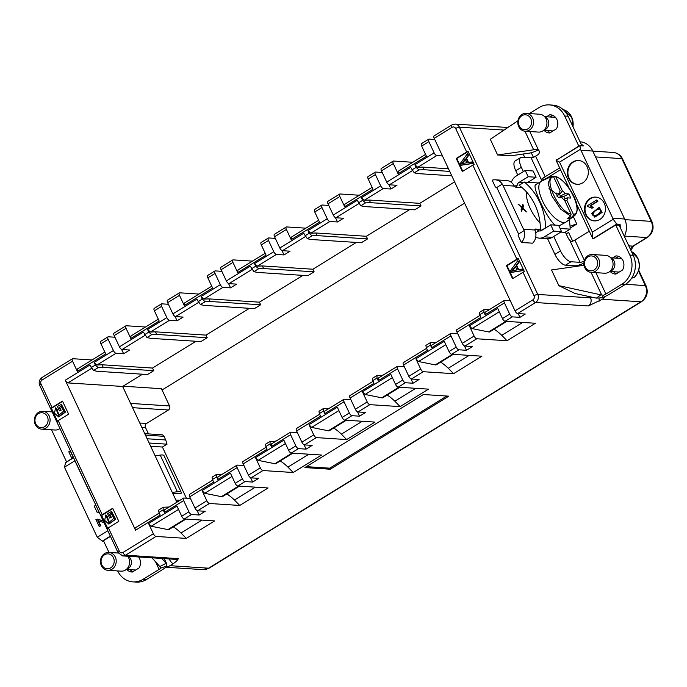 <?xml version="1.0" encoding="UTF-8"?>
<svg xmlns="http://www.w3.org/2000/svg" width="687" height="687" viewBox="0 0 687 687"><rect width="100%" height="100%" fill="white"/><g stroke="black" fill="none" stroke-linecap="round" stroke-linejoin="round"><path stroke-width="1.03" d="M147.147 438.77L165.713 439.972L167.053 444.18L162.407 447.039L186.375 498.212M162.407 447.039L150.668 446.284M172.712 493.326L180.818 493.85A13.122 3.298 154.9 0 0 181.188 492.287A13.122 3.298 154.9 0 0 177.375 491.694L172.317 492.485M74.892 460.788L64.501 467.194A17.888 15.749 -86.3 0 0 64.964 468.259L96.79 536.212A17.888 15.749 -86.3 0 0 97.314 537.243L102.294 541.098L110.341 536.135M102.294 541.098L103.711 541.184M156.009 536.435A2.98 1.202 -121.6 0 1 153.373 533.73L148.598 523.537L176.954 506.061L181.729 516.255A2.98 1.202 58.4 0 0 184.365 518.96L214.636 520.926L186.28 538.402L156.009 536.435L125.558 555.199L178.319 558.625C177.804 560.034 176.061 561.751 173.09 563.769L169.981 565.684A11.928 10.503 93.7 0 1 165.893 567.101M580.429 149.242L559.544 162.115L556.118 160.372L579.957 145.687L580.429 149.242A17.888 15.749 93.7 0 1 580.953 150.273L612.778 218.226A17.888 15.749 93.7 0 1 613.242 219.29L616.694 224.091L620.078 224.314L618.644 225.199M556.582 160.088L578.78 146.073L564.697 116.017A21.469 18.901 -86.3 0 0 549.351 104.905L552.743 105.128A21.469 18.901 93.7 0 1 568.08 116.24L581.065 143.961A17.888 15.749 -86.3 0 1 583.349 145.902L579.957 145.687M538.419 149.869A10.734 2.696 154.9 0 1 529.145 153.167L510.604 155.829L497.611 154.987L490.303 139.281L517.929 120.757M490.303 139.281L497.611 154.987M492.184 180.2L495.387 187.036A3.581 3.152 93.7 0 1 496.546 187.654A3.581 3.152 93.7 0 1 497.414 188.805L517.981 232.713A3.581 3.152 93.7 0 1 518.341 234.173A3.581 3.152 93.7 0 1 518.144 235.624L521.347 242.459L532.631 243.189A10.734 9.455 -86.3 0 0 535.371 231.364A10.734 9.455 93.7 0 0 535.285 231.081L534.993 230.016L523.554 229.269L502.987 185.361A10.734 9.455 -86.3 0 0 502.291 184.107A10.734 9.455 -86.3 0 0 495.318 179.805A10.734 9.455 -86.3 0 0 492.184 180.2M593.808 238.526L615.75 225.01L629.833 255.066A21.469 18.901 93.7 0 1 621.907 284.195L605.925 294.053A3.581 0.902 -25.1 0 1 603.418 295.247L602.061 297.763L596.402 298.124L575.096 293.512L558.832 285.663L551.515 269.957L558.866 285.646L601.683 295.006L591.06 272.335M559.544 162.115L592.357 232.163L592.847 238.784L576.599 204.082M569.283 188.47L556.118 160.372M570.141 227.938A11.928 2.997 -25.1 0 1 571.189 227.491L576.797 224.039L573.31 216.594M560.506 169.741L548.647 177.057A10.734 2.696 154.9 0 1 541.493 180.509M169.981 565.684L208.633 568.201L640.954 301.773L602.301 299.266L588.321 305.955L535.559 302.529L517.663 313.555L525.28 314.053L519.939 317.342L512.322 316.853A2.98 1.202 -121.6 0 1 509.685 314.139L504.421 302.907L485.125 314.792L483.906 312.181L479.724 314.758L480.943 317.368L457.001 332.122L462.265 343.363A2.98 1.202 58.4 0 0 464.901 346.068L472.519 346.566L466.482 350.293L458.864 349.795A2.98 1.202 -121.6 0 1 456.228 347.09L450.964 335.849A2.98 1.202 -121.6 0 1 450.809 333.401A2.98 1.202 -121.6 0 1 451.144 333.324L457.765 333.762M602.301 299.266A11.928 10.503 -86.3 0 0 605.419 296.355M581.065 143.961L581.932 145.816M572.692 241.171L568.604 232.455A5.96 1.494 -25.1 0 1 566.14 233.752M57.442 421.131L51.439 408.31L62.637 401.414M61.418 406.103L59.683 407.168L61.126 410.242L59.468 410.878L57.39 406.455L61.401 404.368L65.514 412.045L58.67 416.957L54.513 413.222L55.51 407.812L56.961 408.911L58.953 415.437M462.78 171.278L456.795 158.508L468.13 151.518M467.461 153.665L468.199 155.245L465.949 158.199L468.002 162.57L471.917 162.02L472.604 163.489L461.432 165.198L460.161 163.669L467.461 153.665L468.757 155.279L466.516 158.233L468.56 162.604M512.974 278.433L506.989 265.663L518.333 258.681M517.654 260.828L518.393 262.4L516.152 265.354L518.196 269.725L522.111 269.175L522.798 270.644L511.626 272.361L510.364 270.833L517.654 260.828L518.96 262.434L516.71 265.388L518.762 269.759M107.644 528.286L101.642 515.473L112.831 508.569M111.612 513.258L109.877 514.323L111.32 517.397L109.662 518.032L107.584 513.61L111.603 511.523L115.708 519.2L108.872 524.121L104.707 520.377L105.704 514.975L107.155 516.074L109.156 522.592M464.592 203.172L162.063 389.993M388.894 184.666L390.937 189.028L383.32 188.53A2.98 1.202 -121.6 0 1 380.684 185.825L375.42 174.592A2.98 1.202 -121.6 0 1 375.265 172.145L368.06 176.585A2.98 1.202 58.4 0 0 368.215 179.032L372.989 189.226L344.634 206.701L339.859 196.508A2.98 1.202 -121.6 0 1 339.704 194.06L327.854 201.36A2.98 1.202 58.4 0 0 328.008 203.807L333.272 215.048L357.214 200.295L360.804 205.774L364.256 206.529L414.759 209.818L421.037 205.945L419.809 203.335L454.614 181.883M335.436 217.607L337.48 221.97L329.863 221.48A2.98 1.202 -121.6 0 1 327.227 218.775L321.963 207.534A2.98 1.202 -121.6 0 1 321.808 205.087L314.603 209.526A2.98 1.202 58.4 0 0 314.758 211.974L319.532 222.167L291.176 239.643L286.402 229.449A2.98 1.202 -121.6 0 1 286.247 227.002L274.396 234.31A2.98 1.202 58.4 0 0 274.551 236.757L279.815 247.99L303.748 233.237L307.347 238.715L310.799 239.48L361.302 242.76L367.571 238.896L366.351 236.276L409.813 209.492M281.979 250.557L284.023 254.92L276.406 254.422A2.98 1.202 -121.6 0 1 273.769 251.717L268.505 240.476A2.98 1.202 -121.6 0 1 268.351 238.028L261.146 242.468A2.98 1.202 58.4 0 0 261.3 244.915L266.075 255.109L237.719 272.584L232.945 262.391A2.98 1.202 -121.6 0 1 232.79 259.944L220.939 267.252A2.98 1.202 58.4 0 0 221.085 269.699L226.349 280.94L250.291 266.187L253.889 271.666L257.342 272.421L307.845 275.702L314.114 271.837L312.894 269.227L356.355 242.442M228.522 283.499L230.566 287.862L222.949 287.364A2.98 1.202 -121.6 0 1 220.312 284.658L215.048 273.426A2.98 1.202 -121.6 0 1 214.894 270.979L207.689 275.418A2.98 1.202 58.4 0 0 207.843 277.866L212.618 288.059L184.262 305.535L179.487 295.341A2.98 1.202 -121.6 0 1 179.333 292.894L167.473 300.193A2.98 1.202 58.4 0 0 167.628 302.641L172.892 313.882L196.834 299.128L200.432 304.607L203.884 305.363L254.379 308.652L260.656 304.779L259.437 302.168L302.898 275.384M175.065 316.441L177.109 320.803L169.483 320.314A2.98 1.202 -121.6 0 1 166.855 317.609L161.591 306.368A2.98 1.202 -121.6 0 1 161.436 303.92L154.232 308.36A2.98 1.202 58.4 0 0 154.386 310.807L159.161 321.001L130.805 338.476L126.03 328.283A2.98 1.202 -121.6 0 1 125.876 325.836L114.016 333.143A2.98 1.202 58.4 0 0 114.171 335.591L119.435 346.823L143.377 332.07L146.975 337.557L150.419 338.313L200.922 341.594L207.199 337.729L205.971 335.11L249.441 308.326M159.272 513.069L135.399 527.779A2.98 1.202 58.4 0 0 135.554 530.227L65.282 380.203L89.92 365.02L93.518 370.499L96.961 371.255L147.465 374.535L153.742 370.671L152.514 368.06L195.984 341.276M176.877 502.223L122.647 386.463L142.518 374.217M516.89 259.179L506.431 265.629L512.545 278.699L523.005 272.25A2.98 0.747 -25.1 0 1 524.361 271.545L518.238 258.475A2.98 0.747 154.9 0 0 516.89 259.179L472.811 165.095A2.98 0.747 -25.1 0 1 474.159 164.391L468.045 151.32A2.98 0.747 154.9 0 0 466.688 152.025L456.228 158.474L462.351 171.535L472.811 165.095M466.688 152.025L455.67 128.503A2.98 2.628 -86.3 0 0 452.123 127.318A2.98 1.202 -121.6 0 1 451.969 124.871L434.072 135.906A2.98 1.202 58.4 0 0 434.227 138.353L515.027 310.85A2.98 1.202 58.4 0 0 517.663 313.555M594.47 220.913A11.928 10.503 93.7 0 1 585.049 208.359A11.928 10.503 93.7 0 1 596.015 197.117M596.737 199.96L597.905 201.282L590.631 205.765L593.207 207.483L592.108 208.17L587.789 206.547L587.402 205.714L596.737 199.96L597.338 201.248L590.064 205.731L592.641 207.448L591.541 208.127M598.892 207.594L599.459 207.637L602.087 212.42L594.916 217.118L591.49 213.605L598.892 207.594L601.52 212.386L594.349 217.083M442.471 155.958L436.777 155.588A2.98 1.202 -121.6 0 1 434.141 152.883L428.877 141.642A2.98 1.202 -121.6 0 1 428.722 139.195L421.517 143.635A2.98 1.202 58.4 0 0 421.672 146.082L426.447 156.275L398.091 173.751L398.28 171.235L425.571 154.412M469.35 325.87L497.706 308.394L502.48 318.588A2.98 1.202 58.4 0 0 505.117 321.293L535.388 323.259L507.032 340.735L476.761 338.768A2.98 1.202 -121.6 0 1 474.124 336.055L469.35 325.87L471.986 328.575L499.277 311.752M494.065 329.202A35.784 14.384 -121.6 0 1 501.759 335.325L507.032 340.735M505.881 321.336L488.689 331.941L489.53 331.993L506.731 321.396M488.689 331.941L471.986 328.575M415.893 358.812L444.249 341.336L449.023 351.529A2.98 1.202 58.4 0 0 451.651 354.234L481.931 356.201L453.575 373.676L423.295 371.71A2.98 1.202 -121.6 0 1 420.667 369.005L415.893 358.812L418.52 361.517L445.82 344.694M440.607 362.143A35.784 14.384 -121.6 0 1 448.302 368.266L453.575 373.676M452.424 354.286L435.232 364.883L436.073 364.934L453.274 354.337M435.232 364.883L418.52 361.517M362.427 391.753L390.791 374.278L395.566 384.471A2.98 1.202 58.4 0 0 398.194 387.176L428.473 389.143L400.117 406.618L369.838 404.652A2.98 1.202 -121.6 0 1 367.202 401.947L362.427 391.753L365.063 394.458L392.363 377.635M387.15 395.085A35.784 14.384 -121.6 0 1 394.845 401.208L400.117 406.618M398.967 387.228L381.766 397.825L382.616 397.885L399.817 387.288M381.766 397.825L365.063 394.458M308.97 424.703L337.326 407.228L342.1 417.421A2.98 1.202 58.4 0 0 344.737 420.126L375.008 422.093L346.652 439.568L316.381 437.602A2.98 1.202 -121.6 0 1 313.744 434.897L308.97 424.703L311.606 427.408L338.906 410.586M333.693 428.035A35.784 14.384 -121.6 0 1 341.387 434.158L346.652 439.568M345.509 420.169L328.309 430.775L329.159 430.826L346.351 420.229M328.309 430.775L311.606 427.408M255.512 457.645L283.868 440.169L288.643 450.363A2.98 1.202 58.4 0 0 291.279 453.068L321.55 455.034L293.194 472.51L262.923 470.543A2.98 1.202 -121.6 0 1 260.287 467.838L255.512 457.645L258.149 460.35L285.44 443.527M280.227 460.977A35.784 14.384 -121.6 0 1 287.93 467.1L293.194 472.51M292.052 453.119L274.852 463.716L275.702 463.768L292.894 453.171M274.852 463.716L258.149 460.35M202.055 490.587L230.411 473.111L235.186 483.304A2.98 1.202 58.4 0 0 237.822 486.01L268.093 487.976L239.737 505.452L209.466 503.485A2.98 1.202 -121.6 0 1 206.83 500.78L202.055 490.587L204.692 493.292L231.983 476.477M226.77 493.927A35.784 14.384 -121.6 0 1 234.465 500.042L239.737 505.452M238.595 486.061L221.394 496.658L222.245 496.718L239.437 486.121M221.394 496.658L204.692 493.292M426.558 348.343L403.389 362.624A2.98 1.202 58.4 0 0 403.544 365.072L408.808 376.313A2.98 1.202 58.4 0 0 411.444 379.018L419.061 379.507L413.016 383.234L405.399 382.736A2.98 1.202 -121.6 0 1 402.771 380.031L397.507 368.79A2.98 1.202 -121.6 0 1 397.352 366.351A2.98 1.202 -121.6 0 1 397.687 366.274L404.308 366.703M373.101 381.285L349.932 395.566A2.98 1.202 58.4 0 0 350.087 398.013L355.351 409.254A2.98 1.202 58.4 0 0 357.987 411.96L365.604 412.458L359.559 416.176L351.942 415.687A2.98 1.202 -121.6 0 1 349.305 412.981L344.041 401.74A2.98 1.202 -121.6 0 1 343.886 399.293A2.98 1.202 -121.6 0 1 344.23 399.216L350.851 399.645M319.644 414.235L296.475 428.516A2.98 1.202 58.4 0 0 296.629 430.964L301.894 442.196A2.98 1.202 58.4 0 0 304.53 444.901L312.147 445.399L306.101 449.126L298.484 448.628A2.98 1.202 -121.6 0 1 295.848 445.923L290.584 434.682A2.98 1.202 -121.6 0 1 290.429 432.235A2.98 1.202 -121.6 0 1 290.773 432.166L297.394 432.595M266.187 447.177L243.018 461.458A2.98 1.202 58.4 0 0 243.172 463.905L248.436 475.146A2.98 1.202 58.4 0 0 251.073 477.851L258.69 478.341L252.644 482.068L245.027 481.57A2.98 1.202 -121.6 0 1 242.391 478.865L237.127 467.632A2.98 1.202 -121.6 0 1 236.972 465.185A2.98 1.202 -121.6 0 1 237.316 465.108L243.937 465.537M212.73 480.127L189.56 494.4A2.98 1.202 58.4 0 0 189.715 496.847L194.979 508.088A2.98 1.202 58.4 0 0 197.616 510.793L205.233 511.291L199.187 515.01L191.57 514.52A2.98 1.202 -121.6 0 1 188.934 511.815L183.669 500.574A2.98 1.202 -121.6 0 1 183.515 498.127A2.98 1.202 -121.6 0 1 183.858 498.049L190.479 498.479M304.865 467.572L423.407 394.518L448.791 396.167L330.258 469.221L304.865 467.572M398.091 173.751L393.316 163.558A2.98 1.202 -121.6 0 1 393.162 161.11L381.311 168.418A2.98 1.202 58.4 0 0 381.465 170.865L386.729 182.107A2.98 1.202 58.4 0 0 389.366 184.812L396.983 185.301L390.937 189.028M451.771 175.803L417.713 173.588L414.27 172.832L418.976 169.929L416.073 167.388L414.854 164.768L417.748 167.319L422.763 167.104L448.482 168.779M418.976 169.929L423.991 169.723L422.763 167.104M423.991 169.723L449.702 171.389M386.729 182.107L410.671 167.353L414.27 172.832M333.272 215.048A2.98 1.202 58.4 0 0 335.909 217.753L343.526 218.251L337.48 221.97M344.634 206.701L344.822 204.176L372.114 187.353M360.804 205.774L365.518 202.871L362.616 200.329L361.396 197.719L364.29 200.261L369.305 200.054L419.809 203.335M365.518 202.871L370.533 202.665L369.305 200.054M370.533 202.665L421.037 205.945M279.815 247.99A2.98 1.202 58.4 0 0 282.443 250.695L290.069 251.193L284.023 254.92M291.176 239.643L291.365 237.118L318.656 220.295M307.347 238.715L312.053 235.821L309.159 233.271L307.939 230.66L310.833 233.202L315.848 232.996L366.351 236.276M312.053 235.821L317.076 235.607L315.848 232.996M317.076 235.607L367.571 238.896M253.889 271.666L258.595 268.763L255.701 266.221L254.473 263.602L257.376 266.152L262.391 265.938L312.894 269.227M258.595 268.763L263.61 268.557L262.391 265.938M263.61 268.557L314.114 271.837M226.349 280.94A2.98 1.202 58.4 0 0 228.986 283.645L236.603 284.135L230.566 287.862M237.719 272.584L237.908 270.068L265.199 253.245M200.432 304.607L205.138 301.705L202.244 299.163L201.016 296.552L203.919 299.094L208.934 298.888L259.437 302.168M205.138 301.705L210.153 301.499L208.934 298.888M210.153 301.499L260.656 304.779M172.892 313.882A2.98 1.202 58.4 0 0 175.529 316.587L183.146 317.085L177.109 320.803M184.262 305.535L184.442 303.01L211.742 286.187M146.975 337.557L151.681 334.655L148.787 332.104L147.559 329.494L150.453 332.036L155.477 331.83L205.971 335.11M151.681 334.655L156.696 334.44L155.477 331.83M156.696 334.44L207.199 337.729M119.435 346.823A2.98 1.202 58.4 0 0 122.071 349.528L129.688 350.026L123.643 353.753L116.026 353.255A2.98 1.202 -121.6 0 1 113.398 350.55L108.125 339.309A2.98 1.202 -121.6 0 1 107.979 336.862A2.98 1.202 -121.6 0 1 108.314 336.793L114.935 337.223M130.805 338.476L130.985 335.952L158.285 319.137M580.051 141.788A17.888 15.749 93.7 0 1 592.795 151.046L624.629 218.998A17.888 15.749 93.7 0 1 624.32 236.302M602.061 297.763A10.734 2.696 154.9 0 0 609.309 294.268L625.299 284.418A21.469 18.901 -86.3 0 0 633.216 255.281L620.232 227.56A17.888 15.749 -86.3 0 0 620.078 224.314M148.486 433.901L145.498 427.512A2.98 2.628 93.7 0 1 146.597 423.458L168.444 410.002A2.98 2.628 -86.3 0 0 169.543 405.948L161.462 388.705L123.067 386.206M165.713 439.972L163.995 436.314A2.98 2.628 -86.3 0 0 161.866 434.768L144.759 433.66M507.195 127.456L508.895 126.812M616.694 224.091L592.847 238.784M592.357 232.163L613.242 219.29M587.119 166.683A11.928 10.503 -86.3 0 0 578.591 160.509A11.928 10.503 -86.3 0 0 567.342 171.724A11.928 10.503 -86.3 0 0 577.046 184.314A11.928 10.503 -86.3 0 0 586.612 178.775A11.928 10.503 -86.3 0 0 587.119 166.683M604.259 203.275A11.928 10.503 -86.3 0 0 595.732 197.1A11.928 10.503 -86.3 0 0 584.482 208.316A11.928 10.503 -86.3 0 0 594.186 220.905A11.928 10.503 -86.3 0 0 603.753 215.366A11.928 10.503 -86.3 0 0 604.259 203.275M620.232 227.56L619.133 225.224L615.75 225.01M98.421 520.677L100.817 525.813L99.16 526.448L95.922 519.535L97.631 519.157L103.308 521.115M97.915 519.192L103.239 520.969M97.314 537.243L107.825 530.759M57.184 421.354A2.98 0.747 -25.1 0 1 58.163 420.624L68.623 414.184L62.5 401.114L52.04 407.563A2.98 0.747 154.9 0 0 51.07 408.293L57.184 421.354M107.387 528.518A2.98 0.747 -25.1 0 1 108.357 527.788L118.817 521.339L112.694 508.277L102.234 514.718A2.98 0.747 154.9 0 0 101.264 515.448L107.387 528.518M107.979 336.862L100.774 341.302A2.98 1.202 58.4 0 0 100.92 343.749L105.695 353.942L77.339 371.418L77.528 368.902L104.828 352.079M164.416 509.9L164.382 512.459L163.154 509.848L163.188 507.281L169.131 506.989M222.202 474.288L216.645 474.339L216.611 476.907L212.429 479.483L213.648 482.094L189.715 496.847M217.873 476.95L217.839 479.517L216.611 476.907M212.429 479.483L212.085 477.156L216.671 474.322M222.073 474.013L222.588 474.047M275.659 441.337L270.103 441.397L270.068 443.957L265.886 446.533L267.114 449.152L243.172 463.905M271.331 444.008L271.296 446.576L270.068 443.957M265.886 446.533L265.543 444.206M275.539 441.071L276.045 441.097M329.116 408.396L323.568 408.447L323.525 411.015L319.343 413.591L320.571 416.202L296.629 430.964M324.788 411.066L324.753 413.626L323.525 411.015M319.343 413.591L319 411.264M328.996 408.121L329.511 408.155M382.582 375.454L377.026 375.506L376.983 378.073L372.801 380.65L374.029 383.26L350.087 398.013M378.245 378.116L378.211 380.684L376.983 378.073M372.801 380.65L372.457 378.314L377.051 375.488M382.453 375.179L382.968 375.214M436.039 342.504L430.483 342.564L430.448 345.123L426.258 347.699L427.486 350.318L403.544 365.072M431.702 345.175L431.668 347.742L430.448 345.123M426.258 347.699L425.914 345.372L430.509 342.547M435.91 342.229L436.425 342.263M480.024 315.402L456.846 329.683A2.98 1.202 58.4 0 0 457.001 332.122M483.906 312.181L483.94 309.614L489.883 309.322M479.724 314.758L479.38 312.43M485.125 314.792L485.168 312.233M510.304 300.751L504.602 300.382A2.98 1.202 58.4 0 0 504.267 300.459A2.98 1.202 58.4 0 0 504.421 302.907M518.178 313.59L519.939 317.342M522.678 322.435L501.759 335.325M464.438 345.93L466.482 350.293M469.221 355.377L448.302 368.266M410.981 378.872L413.016 383.234M415.764 388.318L394.845 401.208M357.515 411.814L359.559 416.176M362.298 421.268L341.387 434.158M304.058 444.764L306.101 449.126M308.841 454.21L287.93 467.1M250.6 477.705L252.644 482.068M255.384 487.152L234.465 500.042M197.143 510.647L199.187 515.01M185.138 519.011L167.937 529.608L151.234 526.242L178.526 509.419M167.937 529.608L168.779 529.66L185.979 519.063M201.926 520.102L181.007 532.992L186.28 538.402M181.007 532.992A35.784 14.384 58.4 0 0 173.313 526.869M148.598 523.537L151.234 526.242M163.154 509.848L158.972 512.425L158.628 510.098L163.214 507.272M158.972 512.425L160.191 515.044L135.554 530.227M93.518 370.499L98.224 367.597L95.33 365.055L94.102 362.435L96.996 364.986L102.019 364.771L152.514 368.06M98.224 367.597L103.239 367.39L102.019 364.771M103.239 367.39L153.742 370.671M65.282 380.203A2.98 1.202 58.4 0 0 67.919 382.908L122.647 386.463M77.339 371.418L72.564 361.225A2.98 1.202 -121.6 0 1 72.418 358.777A2.98 1.202 -121.6 0 1 72.753 358.708L92.032 359.962M121.599 349.391L123.643 353.753M125.876 325.836A2.98 1.202 -121.6 0 1 126.21 325.758L145.498 327.012M161.436 303.92A2.98 1.202 -121.6 0 1 161.771 303.843L168.392 304.272M179.333 292.894A2.98 1.202 -121.6 0 1 179.668 292.817L198.955 294.07M214.894 270.979A2.98 1.202 -121.6 0 1 215.229 270.901L221.858 271.331M232.79 259.944A2.98 1.202 -121.6 0 1 233.133 259.875L252.412 261.129M268.351 238.028A2.98 1.202 -121.6 0 1 268.694 237.96L275.315 238.389M286.247 227.002A2.98 1.202 -121.6 0 1 286.591 226.925L305.87 228.178M321.808 205.087A2.98 1.202 -121.6 0 1 322.151 205.009L328.772 205.439M339.704 194.06A2.98 1.202 -121.6 0 1 340.048 193.983L359.327 195.237M375.265 172.145A2.98 1.202 -121.6 0 1 375.609 172.068L382.23 172.497M393.162 161.11A2.98 1.202 -121.6 0 1 393.505 161.041L412.784 162.287M428.722 139.195A2.98 1.202 -121.6 0 1 429.066 139.126L434.759 139.495M72.942 458.143L65.566 462.686L64.501 467.194M330.258 469.221L329.769 468.173L446.816 396.038M306.35 466.653L329.769 468.173M577.329 184.322A11.928 10.503 93.7 0 1 567.909 171.767A11.928 10.503 93.7 0 1 578.875 160.526M597.905 201.282L597.338 201.248M590.631 205.765L590.064 205.731M593.207 207.483L592.641 207.448M594.246 215.709L594.152 215.701C590.468 215.752 593.671 209.638 598.978 208.977C602.834 208.891 599.699 215.014 594.152 215.701L594.341 215.709M594.719 215.735C591.026 215.795 594.238 209.672 599.536 209.011M104.046 522.695L97.923 520.652M97.855 520.643L100.259 525.77L100.817 525.813M100.259 525.77L99.16 526.448M456.228 158.474L456.795 158.508M506.431 265.629L506.989 265.663M105.704 514.975L108.872 522.584L113.948 518.23L111.045 513.223L109.877 514.323M109.319 514.288L110.753 517.363L111.32 517.397M110.753 517.363L109.662 518.032M111.036 511.489L115.141 519.166L108.872 524.121M106.597 516.031L107.155 516.074M513.739 270.48L517.01 269.948L515.344 266.401L511.703 271.004L513.739 270.48M515.911 266.436L512.27 271.047M521.553 269.141L522.798 270.644M522.24 270.609L511.059 272.327M518.393 262.4L518.96 262.434M516.152 265.354L516.71 265.388M463.545 163.317L466.808 162.785L465.151 159.238L461.509 163.85L463.545 163.317M465.717 159.281L462.068 163.884M471.351 161.977L472.604 163.489M472.038 163.446L460.865 165.163M468.199 155.245L468.757 155.279M465.949 158.199L466.516 158.233M55.51 407.812L58.678 415.429L63.745 411.066L60.851 406.06L59.683 407.168M59.116 407.133L60.559 410.208L61.126 410.242M60.559 410.208L59.468 410.878M60.842 404.325L64.947 412.002L58.67 416.957M56.394 408.877L56.961 408.911M553.559 176.696L555.044 176.276C565.942 178.835 583.83 206.323 574.744 215.512L566.569 221.695A23.856 9.592 -121.6 0 1 566.268 221.901A23.856 9.592 -121.6 0 1 563.546 222.502A23.856 9.592 -121.6 0 1 543.932 203.764A23.856 9.592 -121.6 0 1 541.236 181.291A23.856 9.592 -121.6 0 1 541.554 181.11L552.331 176.104M556.444 177.169L554.237 176.361L555.912 177.014L562.395 190.857A5.96 2.396 -121.6 0 1 565.118 193.657L568.879 193.897L570.837 198.079L567.076 197.839A5.96 2.396 -121.6 0 1 566.887 200.441L573.37 214.284L572.924 216.25L569.944 218.483L568.862 218.518L567.685 218.337L570.665 216.104L571.112 214.138L564.628 200.295A5.96 2.396 -121.6 0 1 561.906 197.504L558.145 197.255L556.187 193.073L559.948 193.322L556.702 195.958M558.643 194.369L559.029 195.177A4.216 1.7 58.4 0 0 558.273 194.67M562.395 190.857L559.029 195.177M560.875 197.435A4.216 1.7 58.4 0 0 559.991 196.173L565.118 193.657M567.076 197.839L563.641 199.531M564.869 200.802L566.887 200.441M559.948 193.322A5.96 2.396 -121.6 0 1 560.12 190.737A5.96 2.396 -121.6 0 1 560.137 190.711L553.653 176.868L551.979 176.215M569.308 217.118L569.944 218.483M559.991 196.173L563.872 196.422L565.015 198.861M568.879 193.897L563.872 196.422M541.236 181.291L535.8 184.64C531.42 185.559 546.534 218.183 555.044 225.113M558.926 225.98L566.268 221.901M555.74 193.425L548.956 188.298M570.038 226.263A19.683 4.946 -25.1 0 1 576.797 224.039M540.051 223.017A23.856 9.592 -121.6 0 1 530.201 208.419A23.856 9.592 -121.6 0 1 526.8 192.3M523.176 208.35L526.354 211.888L522.489 208.496L521.665 211.21L521.047 209.896L521.734 207.809L518.359 204.151L521.862 207.225L522.764 204.219L523.408 205.585L522.944 208.496L522.421 208.075L523.168 205.731L522.532 204.357M571.369 241.584A4.775 1.915 -121.6 0 1 567.883 237.479L565.556 232.507A4.775 1.915 -121.6 0 1 565.375 232.094M584.259 260.914A3.581 0.902 -25.1 0 1 580.077 262.34L571.052 261.756A11.928 4.792 -121.6 0 1 560.515 250.935L553.731 236.448M550.734 224.829L558.625 225.345L561.571 231.622L553.67 231.107L550.734 224.829L541.433 230.566A3.581 3.152 93.7 0 1 539.733 230.995A3.581 3.152 93.7 0 1 538.866 230.798L535.482 229.037A2.387 0.962 58.4 0 0 535.19 229.106A2.387 0.962 58.4 0 0 534.993 230.016M495.318 179.805L506.602 180.544A10.734 9.455 93.7 0 1 513.73 185.086L514.426 186.108A2.387 0.962 58.4 0 0 515.894 187.216L516.727 187.19M523.365 171.638L521.33 167.293A11.928 4.792 -121.6 0 1 520.72 157.512A11.928 4.792 -121.6 0 1 522.077 157.211L531.103 157.795L541.442 179.857L542.558 178.285L559.673 167.954M541.614 181.076L541.442 179.857M529.789 131.518L538.35 149.8A2.98 2.628 93.7 0 1 537.912 154.755L535.585 156.189A3.581 0.902 -25.1 0 1 531.103 157.795M517.792 175.073L515.757 170.737A11.928 4.792 -121.6 0 1 515.138 160.947L520.72 157.512M583.916 263.112A10.734 2.696 154.9 0 1 574.504 265.783L565.47 265.191A11.928 4.792 -121.6 0 1 554.933 254.37L547.573 238.664M580.077 262.34L570.408 241.695A3.581 0.902 154.9 0 0 574.89 240.081L589.3 231.201M610.219 271.494A9.094 8.004 -86.3 0 0 615.32 274.07A9.094 8.004 -86.3 0 0 615.921 274.079L622.516 270.017A9.094 8.004 -86.3 0 0 623.135 260.923A9.094 8.004 -86.3 0 0 616.497 255.916A9.094 8.004 -86.3 0 0 615.904 255.899L612.649 257.908M618.764 256.449L616.033 258.123M617.098 255.976L615.904 255.899M546.534 116.773L549.789 114.763L550.983 114.841M549.918 116.988L552.649 115.304M549.789 114.763A9.094 8.004 -86.3 0 1 550.39 114.781A9.094 8.004 -86.3 0 1 557.02 119.787A9.094 8.004 -86.3 0 1 556.401 128.881L549.806 132.943A9.094 8.004 -86.3 0 1 549.205 132.926A9.094 8.004 -86.3 0 1 544.104 130.358M538.35 149.8L536.787 149.156L534.855 149.491A3.581 0.902 -25.1 0 1 533.653 149.792L497.646 154.961M549.351 104.905A21.469 18.901 -86.3 0 0 539.149 107.516L529.333 113.561M578.78 146.073L579.27 146.108M556.461 159.831L556.959 159.856M584.053 265.285L551.515 269.957M600.919 294.749L596.402 298.124M603.418 295.247L601.683 295.006M523.554 229.269A10.734 9.455 93.7 0 1 524.087 230.626A10.734 9.455 93.7 0 1 521.347 242.459M613.603 271.717A9.094 8.004 -86.3 0 0 616.445 273.761M547.487 130.582A9.094 8.004 -86.3 0 0 550.33 132.625M535.748 237.109A10.734 9.455 -86.3 0 0 539.269 238.14A10.734 9.455 -86.3 0 0 544.37 236.835L552.271 237.35A10.734 9.455 93.7 0 1 547.17 238.647L539.269 238.14M553.67 231.107L544.37 236.835M561.571 231.622L552.271 237.35M525.263 170.47L528.2 176.739L536.1 177.255L533.164 170.986L525.263 170.47L515.963 176.198A10.734 9.455 -86.3 0 0 511.394 182.416M522.06 187.62L516.461 187.25L517.32 184.794A3.581 3.152 93.7 0 1 518.908 182.467L523.211 182.751M528.2 176.739L518.908 182.467M536.1 177.255L527.934 182.287M525.735 210.557L522.944 208.496M526.122 212.025L525.503 210.703M522.489 208.496L521.424 211.356M521.862 207.225L518.127 204.297M594.143 269.914A7.454 6.561 -86.3 0 0 594.581 257.007A7.454 6.561 -86.3 0 0 584.517 263.207A7.454 6.561 -86.3 0 0 594.143 269.914M595.99 255.779A8.948 7.875 93.7 0 1 595.457 271.262A8.948 7.875 93.7 0 1 591.206 272.353A8.948 7.875 93.7 0 1 583.916 263.224A8.948 7.875 93.7 0 1 592.366 254.499A8.948 7.875 93.7 0 1 595.99 255.779M592.366 254.499L605.771 255.366A8.948 7.875 93.7 0 1 609.386 256.655A8.948 7.875 93.7 0 1 609.618 256.818A8.948 7.875 93.7 0 1 608.862 272.138A8.948 7.875 93.7 0 1 608.613 272.284A8.948 7.875 93.7 0 1 604.612 273.22L591.206 272.353M612.074 258.673A6.861 6.037 93.7 0 1 612.254 258.801A6.861 6.037 93.7 0 1 611.67 270.541A6.861 6.037 93.7 0 1 611.482 270.652A6.861 6.037 93.7 0 1 611.293 270.764M619.914 258.381L622.078 259.076M631.319 278.63A15.775 13.886 -86.3 0 0 632.074 278.029L634.049 277.634M521.905 115.708A7.454 6.561 -86.3 0 0 521.467 128.606A7.454 6.561 -86.3 0 0 531.532 122.406A7.454 6.561 -86.3 0 0 521.905 115.708M521.476 129.929A8.948 7.875 93.7 0 1 522 114.446A8.948 7.875 93.7 0 1 526.251 113.364A8.948 7.875 93.7 0 1 533.55 122.484A8.948 7.875 93.7 0 1 525.091 131.217A8.948 7.875 93.7 0 1 521.476 129.929M526.251 113.364L539.656 114.231A8.948 7.875 93.7 0 1 543.511 115.682A8.948 7.875 93.7 0 1 546.946 123.359A8.948 7.875 93.7 0 1 542.507 131.14A8.948 7.875 93.7 0 1 538.496 132.084L525.091 131.217M543.511 115.682L546.139 117.666A6.861 6.037 93.7 0 1 548.784 123.548A6.861 6.037 93.7 0 1 545.375 129.517L542.507 131.14M553.069 130.934L552.563 130.908M553.464 117.219L555.963 117.941M538.496 182.974L524.336 182.055L519.106 185.284A53.672 47.257 93.7 0 1 540.411 230.755L540.97 230.798M560.815 232.086L564.954 232.352L570.184 229.132A59.64 52.504 -86.3 0 0 569.222 219.685M540.411 230.755L546.277 227.577M524.336 182.055A59.64 52.504 93.7 0 1 545.641 227.534M560.094 228.47L570.184 229.132M130.152 569.652A9.094 8.004 -86.3 0 0 132.995 571.696M128.632 556.607A6.861 6.037 93.7 0 1 128.804 556.736A6.861 6.037 93.7 0 1 128.22 568.475A6.861 6.037 93.7 0 1 128.031 568.587A6.861 6.037 93.7 0 1 127.842 568.699M127.679 556.238A8.948 7.875 93.7 0 1 125.412 570.073A8.948 7.875 93.7 0 1 125.163 570.219A8.948 7.875 93.7 0 1 121.161 571.155L107.756 570.287A8.948 7.875 93.7 0 1 100.465 561.159A8.948 7.875 93.7 0 1 108.915 552.434A8.948 7.875 93.7 0 1 112.539 553.713A8.948 7.875 93.7 0 1 112.007 569.197A8.948 7.875 93.7 0 1 107.756 570.287M101.066 561.142A7.454 6.561 -86.3 0 0 110.693 567.848A7.454 6.561 -86.3 0 0 111.131 554.941A7.454 6.561 -86.3 0 0 101.066 561.142M59.924 428.508A8.948 7.875 93.7 0 1 59.297 428.937A8.948 7.875 93.7 0 1 59.056 429.074A8.948 7.875 93.7 0 1 55.046 430.019L41.641 429.152A8.948 7.875 93.7 0 1 34.35 420.023A8.948 7.875 93.7 0 1 42.809 411.298A8.948 7.875 93.7 0 1 46.424 412.578A8.948 7.875 93.7 0 1 45.9 428.061A8.948 7.875 93.7 0 1 41.641 429.152M34.96 420.006A7.454 6.561 -86.3 0 0 44.578 426.713A7.454 6.561 -86.3 0 0 45.024 413.806A7.454 6.561 -86.3 0 0 34.96 420.006M99.297 512.562L97.185 512.425L94.239 506.147L95.837 505.168M97.185 512.425L98.773 511.437M70.289 450.852L68.777 451.788L71.714 458.057L73.672 458.186M71.714 458.057L73.191 457.156M117.64 570.923A21.469 18.901 -86.3 0 0 132.9 581.872A21.469 18.901 -86.3 0 0 143.111 579.261L146.494 579.485L162.484 569.635A10.734 2.696 154.9 0 0 166.872 565.959L166.417 563.58L161.728 558.454M166.864 564.182L164.09 558.608M151.93 557.818L159.856 566.56L160.586 568.149A3.581 0.902 -25.1 0 1 159.101 569.411L155.528 561.794M160.243 567.05L160.586 568.149L166.872 565.959M126.769 569.429A9.094 8.004 -86.3 0 0 131.87 572.005A9.094 8.004 -86.3 0 0 132.471 572.013L139.066 567.951A9.094 8.004 -86.3 0 0 138.585 556.951M70.186 450.406L70.143 450.432A10.734 9.455 93.7 0 0 70.675 451.788L91.242 495.696A10.734 9.455 -86.3 0 0 91.938 496.95A10.734 9.455 -86.3 0 0 92.11 497.216M72.453 458.109L67 461.801M66.51 461.776L52.427 431.719A21.469 18.901 93.7 0 1 51.637 429.796M146.494 579.485A21.469 18.901 93.7 0 1 136.292 582.095L132.9 581.872M110.47 536.401L103.479 540.703L108.975 552.434M143.111 579.261L159.101 569.411M159.856 566.56L166.117 563.297M155.176 455.893L160.234 455.103A13.122 3.298 -25.1 0 1 164.047 455.696L181.188 492.287M169.225 558.943L169.397 559.312A11.928 10.503 -86.3 0 0 173.09 563.769M504.052 130.066L459.405 127.164L537.758 294.431L590.519 297.866L589.996 296.741M575.818 266.47L575.483 265.757M524.713 157.383L523.142 154.025M531.257 152.72L533.387 157.271M583.134 263.464L583.993 265.294M598.961 298.184A11.928 10.503 93.7 0 1 599.193 301.172M588.321 305.955A5.96 5.247 -86.3 0 0 590.519 297.866A5.96 1.494 154.9 0 0 593.104 297.411M169.904 558.986A5.96 1.494 -25.1 0 1 169.397 559.312M452.123 127.318L434.227 138.353M515.027 310.85L532.923 299.824A2.98 2.628 -86.3 0 0 534.022 295.771L523.005 272.25M512.322 316.853L505.117 321.293M476.761 338.768L464.901 346.068M458.864 349.795L451.651 354.234M423.295 371.71L411.444 379.018M405.399 382.736L398.194 387.176M369.838 404.652L357.987 411.96M351.942 415.687L344.737 420.126M316.381 437.602L304.53 444.901M298.484 448.628L291.279 453.068M262.923 470.543L251.073 477.851M245.027 481.57L237.822 486.01M209.466 503.485L197.616 510.793M191.57 514.52L184.365 518.96M412.269 170.694L389.366 184.812M414.854 164.768L434.141 152.883M436.777 155.588L417.748 167.319M411.891 169.964L416.073 167.388M428.877 141.642L421.672 146.082M393.316 163.558L381.465 170.865M358.812 203.635L335.909 217.753M361.396 197.719L380.684 185.825M383.32 188.53L364.29 200.261M358.434 202.905L362.616 200.329M375.42 174.592L368.215 179.032M339.859 196.508L328.008 203.807M305.354 236.577L282.443 250.695M307.939 230.66L327.227 218.775M329.863 221.48L310.833 233.202M304.976 235.856L309.159 233.271M321.963 207.534L314.758 211.974M286.402 229.449L274.551 236.757M254.473 263.602L273.769 251.717M276.406 254.422L257.376 266.152M251.897 269.527L228.986 283.645M232.945 262.391L221.085 269.699M251.519 268.797L255.701 266.221M268.505 240.476L261.3 244.915M201.016 296.552L220.312 284.658M222.949 287.364L203.919 299.094M198.44 302.469L175.529 316.587M179.487 295.341L167.628 302.641M198.062 301.739L202.244 299.163M215.048 273.426L207.843 277.866M147.559 329.494L166.855 317.609M169.483 320.314L150.453 332.036M144.983 335.411L122.071 349.528M126.03 328.283L114.171 335.591M144.605 334.689L148.787 332.104M161.591 306.368L154.386 310.807M638.73 270.197L646.098 285.929C648.494 292.336 646.999 297.565 641.632 301.627L209.312 568.046A5.96 2.396 58.4 0 1 208.633 568.201A11.928 10.503 93.7 0 1 202.966 569.643L165.765 567.23M580.953 150.273L592.795 151.046M612.778 218.226L624.629 218.998M167.053 444.18L149.139 443.012M168.444 410.002L132.582 407.666M169.543 405.948L130.59 403.424M139.77 423.02L146.597 423.458M145.498 427.512L141.762 427.262M163.995 436.314L145.438 435.111M177.907 501.587L176.533 501.493M534.022 295.771A2.98 0.747 -25.1 0 1 537.758 294.431A5.96 5.247 93.7 0 1 535.559 302.529A2.98 1.202 58.4 0 1 532.923 299.824M455.67 128.503A2.98 0.747 -25.1 0 1 459.405 127.164A5.96 5.247 93.7 0 0 455.198 124.081M595.552 156.919L621.821 158.628A11.928 10.503 -86.3 0 0 613.293 152.454L592.838 151.131M624.431 236.088L646.802 237.539A11.928 10.503 -86.3 0 0 651.207 221.36L621.821 158.628A5.96 1.494 154.9 0 1 622.568 158.963C620.636 155.082 617.544 152.918 613.293 152.454M651.963 221.712A5.96 1.494 154.9 0 0 651.207 221.36L624.921 219.651M628.803 245.869L632.856 246.135L646.802 237.539A5.96 2.396 -121.6 0 0 647.48 237.393C652.856 233.331 654.342 228.101 651.954 221.695L622.568 158.963M630.408 249.295A5.96 5.247 93.7 0 1 632.856 246.135A5.96 2.396 -121.6 0 0 633.569 245.963M625.479 284.298L645.351 285.594L638.498 270.953M641.658 301.602A5.96 2.396 -121.6 0 1 640.954 301.773A11.928 10.503 -86.3 0 0 645.351 285.594A5.96 1.494 154.9 0 1 646.115 285.947M178.319 558.625A5.96 5.247 93.7 0 1 175.486 559.347L122.724 555.92L118.087 552.666L39.734 385.398A2.98 0.747 154.9 0 1 41.022 384.042L52.04 407.563M58.163 420.624L102.234 514.718M108.357 527.788L119.375 551.309A2.98 0.747 154.9 0 0 118.087 552.666M237.127 467.632L217.839 479.517M235.186 483.304L242.391 478.865M194.979 508.088L206.83 500.78M290.584 434.682L271.296 446.576M288.643 450.363L295.848 445.923M248.436 475.146L260.287 467.838M344.041 401.74L324.753 413.626M342.1 417.421L349.305 412.981M301.894 442.196L313.744 434.897M397.507 368.79L378.211 380.684M355.351 409.254L367.202 401.947M395.566 384.471L402.771 380.031M450.964 335.849L431.668 347.742M408.808 376.313L420.667 369.005M449.023 351.529L456.228 347.09M462.265 343.363L474.124 336.055M502.48 318.588L509.685 314.139M119.375 551.309A2.98 2.628 -86.3 0 0 122.921 552.494L153.373 533.73M122.921 552.494A2.98 1.202 58.4 0 0 125.558 555.199A5.96 5.247 -86.3 0 1 122.664 555.92M181.729 516.255L188.934 511.815M183.669 500.574L164.382 512.459M94.102 362.435L113.398 350.55M116.026 353.255L96.996 364.986M91.526 368.361L67.919 382.908M91.139 367.631L95.33 365.055M108.125 339.309L100.92 343.749M72.564 361.225L42.122 379.988A2.98 2.628 -86.3 0 0 41.022 384.042M42.302 377.472A2.98 1.202 58.4 0 0 41.95 377.558A2.98 1.202 58.4 0 0 42.122 379.988M601.52 212.386L602.087 212.42M570.665 216.104L560.695 209.131L551.627 195.529L548.14 183.343L550.828 176.55M574.658 215.572L572.924 216.25M573.37 214.284C584.405 213.726 568.183 179.092 555.912 177.014M553.653 176.868C542.618 177.435 558.84 212.06 571.112 214.138M534.967 229.733L536.049 229.072L540.42 229.355M502.987 185.361L514.426 186.108M535.585 156.189L545.263 176.834L541.699 179.032M584.414 260.416L574.89 240.081M595.895 272.653L605.925 294.053M502.291 184.107L496.546 187.654M521.33 167.293L515.757 170.737M534.855 149.491L538.239 149.706M533.653 149.792L524.954 131.2M564.697 116.017L568.08 116.24M541.459 180.243L542.472 178.551M571.052 261.756L565.47 265.191M621.907 284.195L625.299 284.418M629.833 255.066L633.216 255.281M560.515 250.935L554.933 254.37M535.482 229.037L535.036 229.312M518.341 234.173L524.087 230.626M538.866 230.798L535.723 232.73M514.683 186.417L517.32 184.794M633.818 277.84C639.288 272.292 640.593 265.749 637.725 258.218A15.423 13.577 -86.3 0 0 632.95 252.455L631.473 251.562L637.854 258.295C640.756 265.766 639.46 272.258 633.981 277.763M573.001 126.734L573.173 124.836A15.423 13.577 -86.3 0 0 571.61 117.082L563.125 109.542M160.234 455.103L177.375 491.694M451.969 124.871L455.146 124.072L507.865 127.499M630.872 250.283L633.534 245.989L647.48 237.393M209.312 568.046L202.966 569.643M236.972 465.185L217.899 476.941M290.429 432.235L271.356 443.991M270.128 441.38L265.517 444.223M343.886 399.293L324.814 411.049M323.594 408.439L318.974 411.281M397.352 366.351L378.271 378.108M450.809 333.401L431.728 345.157M483.966 309.597L479.354 312.448M504.267 300.459L485.185 312.216M183.515 498.127L164.442 509.883M72.418 358.777L41.967 377.541C39.288 379.567 38.541 382.187 39.734 385.398M98.189 519.2L97.631 519.157M179.968 500.316L175.855 500.042M612.254 258.801L609.618 256.818M611.482 270.652L608.613 272.284M619.743 258.364L610.915 257.797M618.85 272.052L610.022 271.477M552.734 130.916L543.915 130.341M553.628 117.228L544.8 116.661M562.782 109.448C566.775 110.555 569.763 113.123 571.747 117.159L573.095 126.932M135.399 569.987L126.58 569.411M128.031 568.587L125.163 570.219M128.804 556.736L128.194 556.272M118.276 553.035L108.915 552.434M59.958 428.568L59.056 429.074M52.143 411.899L42.809 411.298M166.864 564.173L164.253 558.617"/></g></svg>
